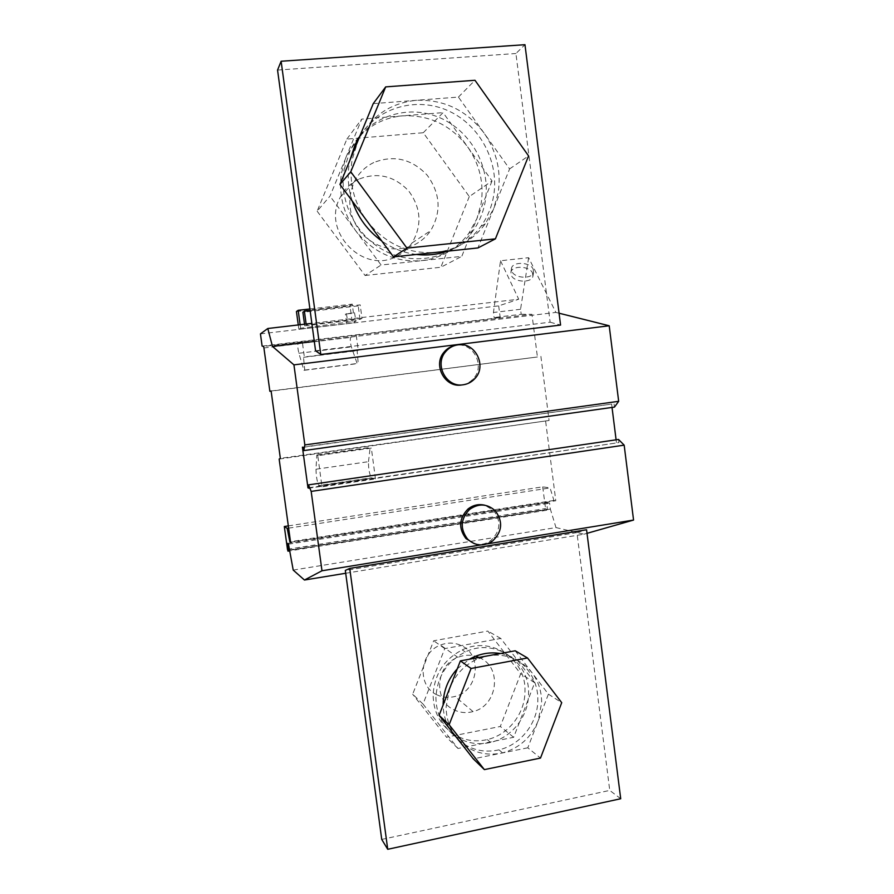 <?xml version="1.0" encoding="UTF-8"?>
<svg xmlns="http://www.w3.org/2000/svg" width="894" height="894" viewBox="0 0 894 894"><rect width="100%" height="100%" fill="white"/><g stroke="black" fill="none" stroke-linecap="round" stroke-linejoin="round"><path stroke-width="0.67" stroke-dasharray="4.47 3.35" d="M515.201 650.787L548.413 694.157L527.806 747.797L540.501 758.067M527.806 747.797L473.317 758.872M310.117 310.564L360.193 304.843L362.003 318.398L360.014 319.337L304.731 325.807L306.251 324.913L306.128 324.03M362.003 318.398L306.251 324.913M352.325 323.002L298.853 329.283L300.619 328.243L347.911 322.186L356.036 321.237L352.325 323.002L349.967 305.424L352.27 304.128L353.476 313.157L354.46 312.643L345.397 314.096L353.476 313.157M260.445 333.887L498.684 305.882L518.721 299.222L311.85 323.36M538.132 720.933C531.204 737.539 519.336 748.2 502.517 752.893L500.707 753.307C482.782 756.313 467.975 750.949 456.264 737.181C449.492 728.353 446.117 718.15 446.14 706.562L449.76 688.056C455.147 674.97 464.031 665.438 476.424 659.47L487.934 655.805C505.903 653.19 520.543 658.766 531.863 672.545C538.423 681.317 541.686 691.386 541.641 702.751L538.132 720.933M263.92 347.956L302.507 343.318L304.362 356.963L303.502 357.321L304.753 370.06L303.96 370.328L298.864 353.264C297.836 348.738 297.568 345.553 298.048 343.698L301.859 341.765L531.952 314.286L537.406 356.985L271.128 391.147M301.859 341.765L263.551 346.403M262.121 346.112L500.193 317.582L494.103 317.538L493.443 312.487L500.528 260.757L528.633 257.695L555.867 312.419L314.297 341.43M528.633 257.695L520.554 309.268L521.191 314.286L494.103 317.538M521.191 314.286L531.952 314.286M356.237 335.362L358.248 350.347L304.362 356.963M271.106 390.98L537.406 356.985M540.892 356.382L549.084 420.471L280.347 458.331M279.151 459.069L549.084 420.471M423.253 132.737L443.089 112.622L492.046 180.957L469.294 196.568L423.253 132.737L346.872 139.095L317.135 211.185L329.998 196.11L347.207 154.561L359.578 136.38M359.891 136.056C371.725 124.087 386.007 117.349 402.725 115.84C429.366 114.745 451.023 125.115 467.696 146.962C479.676 164.34 484.157 183.225 481.128 203.642L476.949 218.561L461.785 256.354L381.112 265.015L329.998 196.11M492.046 180.957L476.949 218.561L468.814 233.345C457.046 249.057 441.368 258.165 421.756 260.646C395.215 262.601 373.189 252.622 355.689 230.741C343.117 213.141 338.39 193.83 341.53 172.799L345.911 157.512L361.735 119.103L443.089 112.622M375.469 478.905L371.345 448.106L317.772 455.683L321.996 486.783L375.469 478.905L371.267 477.798L318.677 485.52L321.996 486.783M545.664 421.499L555.8 500.763L290.572 542.289M288.639 528.153L550.078 487.912L553.922 500.439L555.8 500.763M553.922 500.439L290.483 541.663M288.326 525.895L542.692 486.85L550.078 487.912M346.872 139.095L361.735 119.103M542.692 486.85L545.563 508.574L546.491 510.284L547.34 509.155L546.882 502.719L549.598 503.21L550.358 509.111L289.321 550.358M287.477 549.296L545.563 508.574M289.265 549.911L547.34 509.155M287.41 543.373L546.882 502.719M288.471 544.167L549.598 503.21M293.21 570.081L555.979 527.572L550.358 509.111M345.699 573.266L584.05 534.187L555.979 527.572M469.294 196.568L440.843 267.25L461.785 256.354M620.715 798.744L609.753 790.408L576.921 532.589L586.565 529.762M576.921 532.589L345.319 570.439M587.012 533.338L584.05 534.187M480.681 544.949L487.431 543.843M548.413 694.157L561.723 702.673M474.334 543.675C480.123 545.184 485.52 544.211 490.538 540.758C500.472 531.472 501.512 521.381 493.633 510.485L484.917 505.244M618.525 439.457L618.927 442.597L308.922 488.202M308.866 487.744L618.927 442.597M616.447 442.519L616.1 439.814M612.032 407.44L611.619 404.077L302.418 447.168M303.345 447.268L611.619 404.077M614.077 403.954L614.469 407.094M461.617 384.979C466.154 384.331 469.998 382.308 473.149 378.911C485.598 366.473 473.664 342.268 456.432 345.24L454.89 345.497M532.522 272.972L532.925 276.246C531.729 283.208 514.128 282.482 511.301 275.341L510.921 272.189C512.106 265.227 529.539 265.864 532.522 272.972M500.528 260.757L518.721 299.222M498.684 305.882L500.193 317.582M500.394 653.514C522.04 656.844 538.445 677.484 537.819 700.181C537.842 722.888 520.811 744.847 499.031 749.842C483.598 753.206 469.987 749.798 458.197 739.64M449.09 728.051C445.246 720.977 443.256 713.3 443.145 704.997M457.292 668.813L469.384 659.224M381.738 839.421L609.753 790.408M453.861 735.08C442.094 725.772 436.116 713.233 435.926 697.488C437.177 676.602 446.966 661.426 465.282 651.972C494.65 637.377 530.12 661.37 528.566 693.967C528.577 716.161 511.916 737.595 490.605 742.433C477.944 745.283 466.266 743.238 455.571 736.298M315.571 350.783L550.134 322.198L515.927 53.517L524.968 44.7M550.134 322.198L560.572 325.07M277.553 70.067L515.927 53.517M344.123 169.648L349.856 151.187C364.763 118.902 403.876 103.738 436.853 116.522C469.953 129.004 491.197 166.452 485.319 200.938C483.442 212.023 479.285 222.047 472.87 230.998C454.286 256.88 417.822 266.311 387.661 252.242C357.455 238.374 338.424 202.647 344.123 169.648M317.135 211.185L365.076 275.497L381.112 265.015M302.507 343.318L302.049 341.787M317.772 455.683L316.811 454.99L315.995 469.216L368.496 461.673C368.384 468.221 369.3 473.596 371.267 477.798M368.496 461.673L370.15 447.458L371.345 448.106M317.672 455.113L371.245 447.548M315.995 469.216C316.107 475.798 317.001 481.229 318.677 485.52M316.811 454.99L370.15 447.458M304.731 325.807L304.519 324.22M360.014 319.337L358.226 305.904L360.193 304.843M358.226 305.904L302.887 312.241M346.57 322.846L345.397 314.096M346.347 313.582L347.911 322.186M354.46 312.643L356.036 321.237M309.905 308.966L352.27 304.128M296.439 311.537L349.967 305.424M352.292 201.128C348.202 188.656 347.196 176.073 349.275 163.367L349.811 160.518M360.07 135.609C378.754 106.811 417.587 96.451 448.822 111.046C480.156 125.439 499.344 162.004 493.678 195.574C491.756 206.916 487.509 217.164 480.95 226.327C472.367 238.039 461.248 246.308 447.592 251.158M373.234 103.637L458.421 97.077L509.602 168.921L493.812 208.324L485.308 223.813C473.004 240.285 456.588 249.806 436.071 252.387C408.29 254.388 385.225 243.883 366.886 220.863C353.711 202.357 348.761 182.063 352.057 159.97L358.002 140.839C370.306 116.689 389.695 103.19 416.168 100.329C444.061 99.268 466.713 110.219 484.146 133.184C496.673 151.444 501.355 171.279 498.181 192.679L493.812 208.324L477.944 247.94M436.954 694.828C416.939 686.123 419.286 652.62 440.451 645.077C447.771 642.238 454.856 642.473 461.695 645.77C482.905 655.246 478.111 691.252 454.912 696.471C448.654 698.102 442.675 697.555 436.954 694.828M452.587 733.449C439.87 724.274 433.389 711.456 433.132 695.007C434.372 674.311 444.072 659.28 462.232 649.916C491.342 635.466 526.521 659.258 524.979 691.554C524.99 713.546 508.474 734.779 487.331 739.573C475.463 742.255 464.388 740.556 454.118 734.443M358.494 179.303C350.526 183.225 344.469 189.17 340.323 197.161C320.912 231.267 363.702 275.128 396.97 256.153C403.105 253.047 408.122 248.655 412.022 242.967C422.236 225.389 421.152 208.09 408.77 191.07C394.232 175.783 377.48 171.86 358.494 179.303M373.759 162.54C365.277 166.697 358.829 173.034 354.404 181.549C346.19 200.748 349.051 218.527 363.009 234.876C378.743 249.314 395.964 252.577 414.682 244.665C421.197 241.369 426.539 236.698 430.684 230.63C441.547 211.912 440.396 193.462 427.231 175.258C411.788 158.908 393.963 154.662 373.759 162.54M423.018 704.047L457.985 748.479L513.659 737.304L534.701 682.714L500.774 638.439L444.765 648.597L423.018 704.047L412.67 694.213L433.679 640.763L487.833 631.052L520.677 673.819L500.316 726.476L446.475 737.148L412.67 694.213M457.985 748.479L446.475 737.148M509.602 168.921L528.566 155.914M365.076 275.497L440.843 267.25M513.659 737.304L500.316 726.476M479.005 657.448L480.223 658.029C502.54 667.986 497.489 706.003 473.071 711.59C466.489 713.334 460.186 712.775 454.174 709.914C433.087 700.784 435.568 665.371 457.862 657.347C463.762 654.978 469.685 654.609 475.619 656.23M458.421 97.077L474.982 80.281M534.701 682.714L520.677 673.819M500.774 638.439L487.833 631.052M444.765 648.597L433.679 640.763M416.425 254.466C403.943 252.935 392.388 248.443 381.76 240.989M559.063 313.213L555.867 312.419M358.248 350.347L357.119 350.739L358.215 363.366L357.175 363.657L351.342 346.872C350.213 342.402 350.001 339.228 350.705 337.362L355.667 335.306M303.502 357.321L357.119 350.739M304.753 370.06L358.215 363.366M303.96 370.328L357.175 363.657M300.149 324.734L300.619 328.243M298.853 329.283L298.261 324.947M520.554 309.268L493.443 312.487M533.148 269.06L533.562 272.346C532.366 279.297 514.709 278.559 511.871 271.43L511.491 268.278C512.664 261.316 530.153 261.964 533.148 269.06M319.002 485.844L371.669 478.111M298.048 343.698L350.705 337.362M298.864 353.264L351.342 346.872M546.491 510.284L289.444 550.939M302.161 341.832L263.596 346.459M349.856 151.187L347.207 154.561M502.517 752.893L499.031 749.842M490.605 742.433L487.331 739.573M340.323 197.161L354.404 181.549M473.149 378.911L474.792 378.676M473.071 711.59L454.912 696.471M490.538 540.758L492.259 541.295M472.87 230.998L468.814 233.345M465.282 651.972L462.232 649.916M412.022 242.967L430.684 230.63M476.424 659.47L474.625 658.263M485.308 223.813L480.95 226.327M457.862 657.347L440.451 645.077M533.562 272.346L532.925 276.246M511.491 268.278L510.921 272.189"/><path stroke-width="1.34" d="M540.501 758.067L484.38 769.611L449.134 724.732L471.071 668.466L527.538 657.973L561.723 702.673L540.501 758.067M449.134 724.732L439.099 715.334L473.317 758.872L484.38 769.611M271.128 391.147L269.865 391.304L263.92 347.956L263.596 346.459L262.121 346.112L260.445 333.887L267.798 328.5L272.491 346.447L314.297 341.43M311.85 323.36L267.798 328.5M290.483 541.663L289.835 541.764L290.572 542.289L279.151 459.069L280.347 458.331L271.106 390.98L269.865 391.304M288.326 525.895L284.314 526.51L287.186 528.376L289.835 541.764M287.186 528.376L288.639 528.153M439.099 715.334L460.388 660.878L471.071 668.466M284.314 526.51L287.477 549.296L287.98 551.162L288.192 550.078L289.265 549.911M311.179 491.398L308.475 484.872L618.525 439.457L624.168 445.145L311.179 491.398L321.985 570.774L304.452 580.027L293.21 570.081L288.471 544.167L287.41 543.373L288.192 550.078M304.452 580.027L345.699 573.266M349.733 568.405L345.319 570.439L381.738 839.421L387.728 849.3L620.715 798.744L586.565 529.762L349.733 568.405L387.728 849.3M487.431 543.843L633.555 520.062L587.012 533.338M321.985 570.774L480.681 544.949M460.388 660.878L515.201 650.787L527.538 657.973M624.168 445.145L633.555 520.062M484.917 505.244C478.748 503.758 473.105 505.021 467.975 509.044C458.957 518.453 458.287 528.298 465.986 538.59L474.334 543.675M308.475 484.872L308.922 488.202L307.972 487.867L308.866 487.744M616.1 439.814L612.032 407.44M618.67 401.305L609.205 325.774L293.936 364.864L304.843 444.933L618.67 401.305L614.469 407.094L303.804 450.598L303.345 447.268L302.418 447.168L307.972 487.867M304.843 444.933L303.804 450.598M454.89 345.497C450.542 346.459 446.922 348.682 444.027 352.18C432.584 365.054 444.977 388.03 461.617 384.979M458.197 739.64L449.09 728.051M443.145 704.997L443.145 703.902C443.525 690.503 448.24 678.803 457.292 668.813M469.384 659.224L473.172 657.28C482.045 653.279 491.119 652.017 500.394 653.514M455.571 736.298L453.861 735.08M281.129 61.25L277.553 70.067L315.571 350.783L320.801 354.482L281.129 61.25L524.968 44.7L560.572 325.07L320.801 354.482M304.519 324.22L302.887 312.241L304.396 311.224L310.117 310.564M306.128 324.03L304.396 311.224M298.261 324.947L296.439 311.537L298.183 310.296L309.905 308.966M349.811 160.518L355.153 144.459L360.07 135.609M463.215 384.778C467.774 384.118 471.63 382.084 474.792 378.676C487.297 366.171 475.306 341.854 458.007 344.838C452.99 345.531 448.844 347.855 445.547 351.811C434.048 364.752 446.497 387.828 463.215 384.778M454.118 734.443L452.587 733.449M495.41 238.854L528.566 155.914L474.982 80.281L385.683 86.886L350.761 171.793L406.938 248.119L495.41 238.854L477.944 247.94L393.516 256.891L406.938 248.119M393.516 256.891L339.966 184.443L373.234 103.637L385.683 86.886M339.966 184.443L350.761 171.793M475.619 656.23L479.005 657.448M467.607 539.127C475.228 546.01 483.453 546.726 492.259 541.295C502.249 531.964 503.277 521.828 495.365 510.876C487.275 503.613 478.681 503.132 469.596 509.435C460.533 518.889 459.874 528.79 467.607 539.127M447.592 251.158C437.568 254.589 427.187 255.695 416.425 254.466M381.76 240.989C367.825 230.898 358.002 217.611 352.292 201.128M609.205 325.774L559.063 313.213M293.936 364.864L272.491 346.447M298.183 310.296L300.149 324.734M289.444 550.939L288.181 551.14M357.823 141.062L355.153 144.459M444.027 352.18L445.547 351.811M474.625 658.263L473.172 657.28M467.975 509.044L469.596 509.435"/></g></svg>

